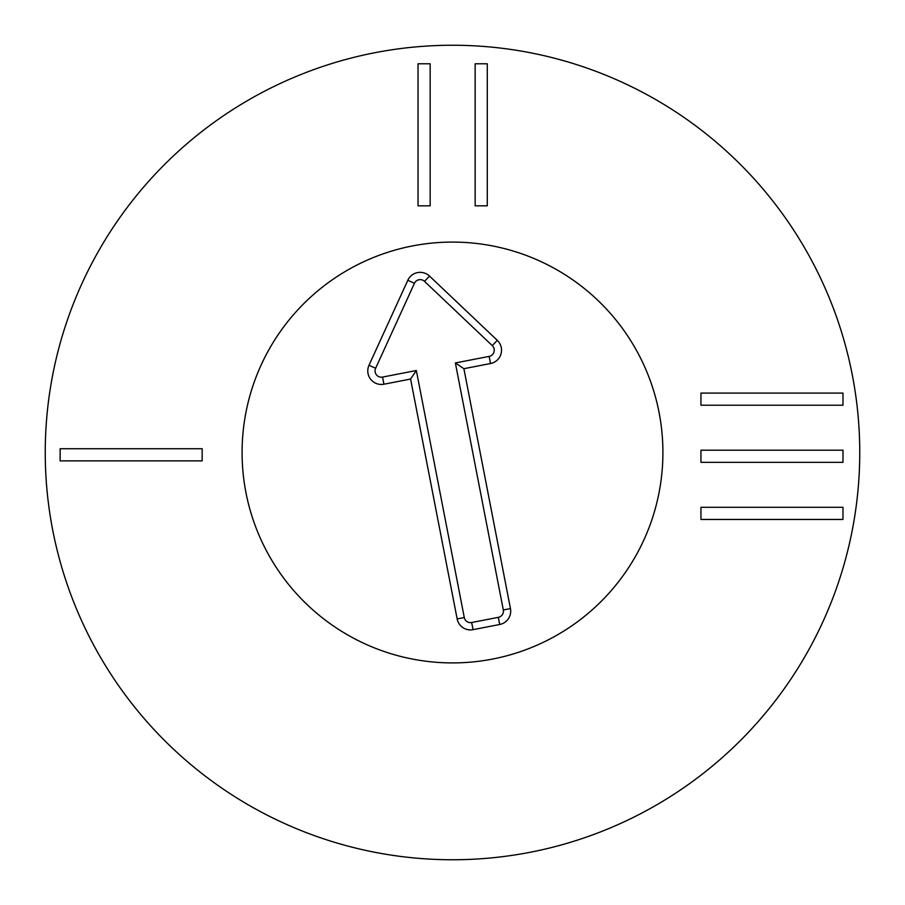 <?xml version="1.0" encoding="UTF-8"?>
<svg xmlns="http://www.w3.org/2000/svg" width="905" height="905" viewBox="0 0 905 905"><rect width="100%" height="100%" fill="white"/><g stroke="black" fill="none" stroke-linecap="round" stroke-linejoin="round"><path stroke-width="1.36" d="M700.945 393.075L842.985 393.075L842.985 405.225L700.945 405.225L700.945 393.075M700.945 450.192L842.985 450.192L842.985 462.342L700.945 462.342L700.945 450.192M700.945 507.309L842.985 507.309L842.985 519.459L700.945 519.459L700.945 507.309M487.286 63.78L487.286 205.82L475.148 205.82L475.148 63.78L487.286 63.78M430.169 63.78L430.169 205.82L418.031 205.82L418.031 63.78L430.169 63.78M60.126 448.733L202.166 448.733L202.166 460.883L60.126 460.883L60.126 448.733M242.088 452.5A210.413 210.413 0 0 1 557.706 270.278A210.413 210.413 0 0 1 557.706 634.722A210.413 210.413 0 0 1 242.088 452.5M859.75 452.5A407.25 407.25 0 0 1 248.875 805.19A407.25 407.25 0 0 1 248.875 99.81A407.25 407.25 0 0 1 859.75 452.5M503.316 609.959L455.362 362.95L489.153 356.389A6.301 6.301 0 0 0 492.286 345.631L424.502 281.353A6.301 6.301 0 0 0 414.433 283.299L375.62 368.278A6.301 6.301 0 0 0 382.544 377.08L416.345 370.518L464.288 617.538A6.301 6.301 0 0 0 471.675 622.516L498.327 617.346A6.301 6.301 0 0 0 503.316 609.959L510.454 608.579A13.575 13.575 0 0 1 499.718 624.484L473.066 629.665A13.575 13.575 0 0 1 457.149 618.918L410.587 379.048L383.935 384.218A13.575 13.575 0 0 1 369.002 365.258L407.816 280.279A13.575 13.575 0 0 1 429.502 276.07L497.298 340.348A13.575 13.575 0 0 1 490.544 363.527L463.892 368.697L510.454 608.579M463.892 368.697L455.362 362.95M410.587 379.048L416.345 370.518M245.945 492.592A210.413 210.413 0 0 1 521.054 253.57A210.413 210.413 0 0 1 590.501 611.339A210.413 210.413 0 0 1 245.945 492.592M490.544 363.527L489.153 356.389M497.298 340.348L492.286 345.631M429.502 276.07L424.502 281.353M407.816 280.279L414.433 283.299M369.002 365.258L375.62 368.278M383.935 384.218L382.544 377.08M457.149 618.918L464.288 617.538M473.066 629.665L471.675 622.516M499.718 624.484L498.327 617.346"/></g></svg>
